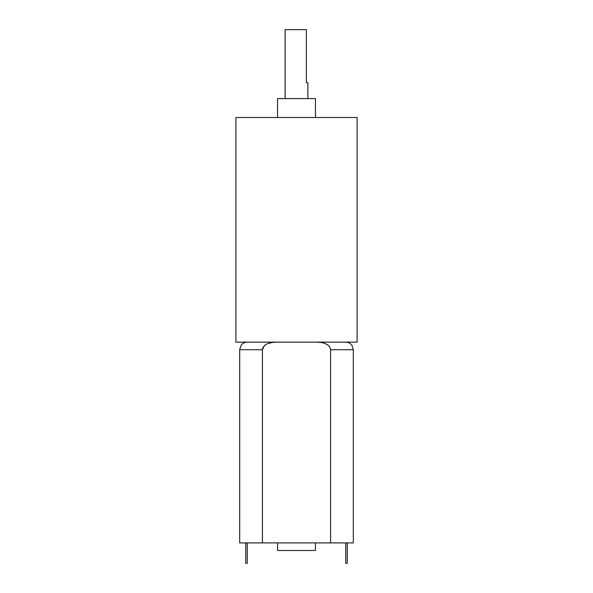 <?xml version="1.0" encoding="UTF-8"?>
<svg xmlns="http://www.w3.org/2000/svg" width="593" height="593" viewBox="0 0 593 593"><rect width="100%" height="100%" fill="white"/><g stroke="black" fill="none" stroke-linecap="round" stroke-linejoin="round"><path stroke-width="0.89" d="M357.105 342.146L235.895 342.146L235.895 117.525L357.105 117.525L357.105 342.146M315.439 542.899L315.439 550.474L277.561 550.474L277.561 542.899M315.439 342.146C320.976 342.213 329.434 342.865 330.59 349.722L353.317 349.722L353.317 542.899L239.683 542.899L239.683 349.722L241.025 345.408C242.567 343.303 244.65 342.213 247.259 342.146M285.137 98.586L285.137 29.65L306.351 29.65L306.351 82.679L307.863 82.679L307.863 98.586M345.741 542.899L345.741 563.35L347.253 563.35L347.253 542.899M330.59 349.722L330.59 542.899M264.389 345.682L262.41 349.722C263.507 342.895 272.083 342.198 277.561 342.146M272.965 342.398L268.459 343.391M239.683 349.722L262.41 349.722L262.41 542.899M245.747 542.899L245.747 563.35L247.259 563.35L247.259 542.899M315.439 117.525L315.439 98.586L277.561 98.586L277.561 117.525M353.317 349.722L351.975 345.408C350.433 343.303 348.35 342.213 345.741 342.146"/></g></svg>
